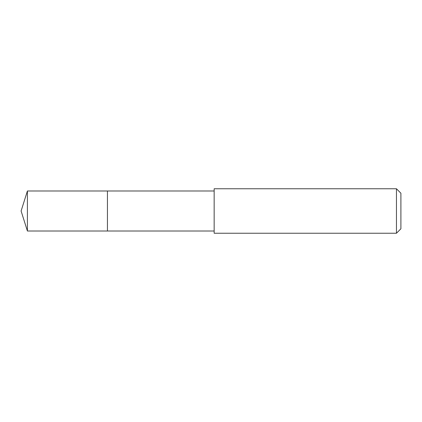 <?xml version="1.0" encoding="UTF-8"?>
<svg xmlns="http://www.w3.org/2000/svg" width="422" height="422" viewBox="0 0 422 422"><rect width="100%" height="100%" fill="white"/><g stroke="black" fill="none" stroke-linecap="round" stroke-linejoin="round"><path stroke-width="0.63" d="M214.154 190.992L27.409 190.992L27.409 231.008L107.441 231.008L107.441 190.992L107.441 231.008L214.154 231.008M27.409 231.008L21.1 211L27.409 190.992M214.154 188.766L214.154 233.234L396.453 233.234L396.453 188.766L214.154 188.766M396.453 188.766L400.9 193.213L400.9 228.787L396.453 233.234"/></g></svg>
